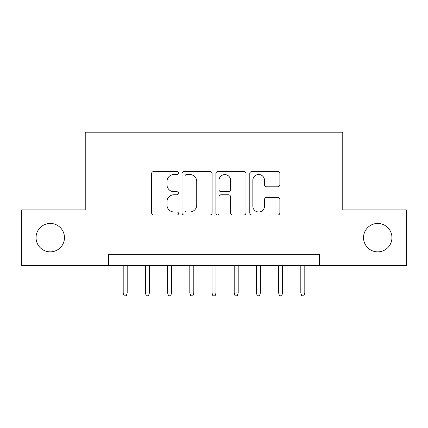 <?xml version="1.0" encoding="UTF-8"?>
<svg xmlns="http://www.w3.org/2000/svg" width="428" height="428" viewBox="0 0 428 428"><rect width="100%" height="100%" fill="white"/><g stroke="black" fill="none" stroke-linecap="round" stroke-linejoin="round"><path stroke-width="0.64" d="M178.476 172.976A1.525 1.525 0 0 0 176.951 171.451L153.796 171.451A2.177 2.177 0 0 0 151.619 173.629L151.619 212.855A2.177 2.177 0 0 0 153.796 215.033L176.951 215.033A1.525 1.525 0 0 0 178.476 213.508A1.525 1.525 0 0 0 176.951 211.983L173.955 211.983A6.971 6.971 0 0 1 166.984 205.012L166.984 201.738A6.971 6.971 0 0 1 173.955 194.767L176.951 194.767A1.525 1.525 0 0 0 178.476 193.242A1.525 1.525 0 0 0 176.951 191.717L173.955 191.717A6.971 6.971 0 0 1 166.984 184.741L166.984 181.472A6.971 6.971 0 0 1 173.955 174.501L176.951 174.501A1.525 1.525 0 0 0 178.476 172.976M363.527 237.647A14.21 14.21 0 0 0 377.737 251.857A14.21 14.21 0 0 0 391.946 237.647A14.21 14.21 0 0 0 377.737 223.437A14.21 14.21 0 0 0 363.527 237.647M36.054 237.647A14.21 14.21 0 0 0 50.263 251.857A14.21 14.21 0 0 0 64.473 237.647A14.21 14.21 0 0 0 50.263 223.437A14.21 14.21 0 0 0 36.054 237.647M277.686 186.811A2.177 2.177 0 0 0 279.869 184.634L279.869 173.629A2.177 2.177 0 0 0 277.686 171.451L251.974 171.451A2.177 2.177 0 0 0 249.792 173.629L249.792 212.855A2.177 2.177 0 0 0 251.974 215.033L277.686 215.033A2.177 2.177 0 0 0 279.869 212.855L279.869 199.56A2.177 2.177 0 0 0 277.686 197.383L266.681 197.383A2.177 2.177 0 0 0 264.504 199.56L264.504 206.152A5.832 5.832 0 0 1 258.673 211.983A5.832 5.832 0 0 1 252.846 206.152L252.846 180.327A5.832 5.832 0 0 1 258.673 174.501A5.832 5.832 0 0 1 264.504 180.327L264.504 184.634A2.177 2.177 0 0 0 266.681 186.811L277.686 186.811M108.541 265.397L21.4 265.397L21.4 209.891L85.231 209.891L85.231 132.188L342.769 132.188L342.769 209.891L406.6 209.891L406.6 265.397L319.459 265.397L319.459 254.296L108.541 254.296L108.541 265.397L319.459 265.397M212.095 173.629A2.177 2.177 0 0 0 209.913 171.451L184.201 171.451A2.177 2.177 0 0 0 182.018 173.629L182.018 212.855A2.177 2.177 0 0 0 184.201 215.033L209.913 215.033A2.177 2.177 0 0 0 212.095 212.855L212.095 173.629M218.087 171.451L243.799 171.451A2.177 2.177 0 0 1 245.982 173.629L245.982 212.855A2.177 2.177 0 0 1 243.799 215.033L232.795 215.033A2.177 2.177 0 0 1 230.617 212.855L230.617 196.944A2.177 2.177 0 0 0 228.44 194.767L221.137 194.767A2.177 2.177 0 0 0 218.959 196.944L218.959 213.508A1.525 1.525 0 0 1 217.435 215.033A1.525 1.525 0 0 1 215.905 213.508L215.905 173.629A2.177 2.177 0 0 1 218.087 171.451M186.597 174.501A1.525 1.525 0 0 0 185.073 176.026L185.073 210.458A1.525 1.525 0 0 0 186.597 211.983L189.754 211.983A6.971 6.971 0 0 0 196.73 205.012L196.73 181.472A6.971 6.971 0 0 0 189.754 174.501L186.597 174.501M230.617 180.439A5.832 5.832 0 0 0 224.786 174.608A5.832 5.832 0 0 0 218.959 180.439L218.959 189.534A2.177 2.177 0 0 0 221.137 191.717L228.44 191.717A2.177 2.177 0 0 0 230.617 189.534L230.617 180.439M127.191 292.929L126.303 295.812L124.083 295.812L123.194 292.929L127.191 292.929L127.191 265.397M123.194 292.929L123.194 265.397M149.393 292.929L148.505 295.812L146.285 295.812L145.397 292.929L149.393 292.929L149.393 265.397M145.397 292.929L145.397 265.397M171.596 292.929L170.708 295.812L168.488 295.812L167.599 292.929L171.596 292.929L171.596 265.397M167.599 292.929L167.599 265.397M193.798 292.929L192.91 295.812L190.69 295.812L189.802 292.929L193.798 292.929L193.798 265.397M189.802 292.929L189.802 265.397M215.996 292.929L215.107 295.812L212.893 295.812L212.004 292.929L215.996 292.929L215.996 265.397M212.004 292.929L212.004 265.397M238.198 292.929L237.31 295.812L235.09 295.812L234.202 292.929L238.198 292.929L238.198 265.397M234.202 292.929L234.202 265.397M260.401 292.929L259.512 295.812L257.292 295.812L256.404 292.929L260.401 292.929L260.401 265.397M256.404 292.929L256.404 265.397M282.603 292.929L281.715 295.812L279.495 295.812L278.607 292.929L282.603 292.929L282.603 265.397M278.607 292.929L278.607 265.397M304.806 292.929L303.917 295.812L301.697 295.812L300.809 292.929L304.806 292.929L304.806 265.397M300.809 292.929L300.809 265.397"/></g></svg>
